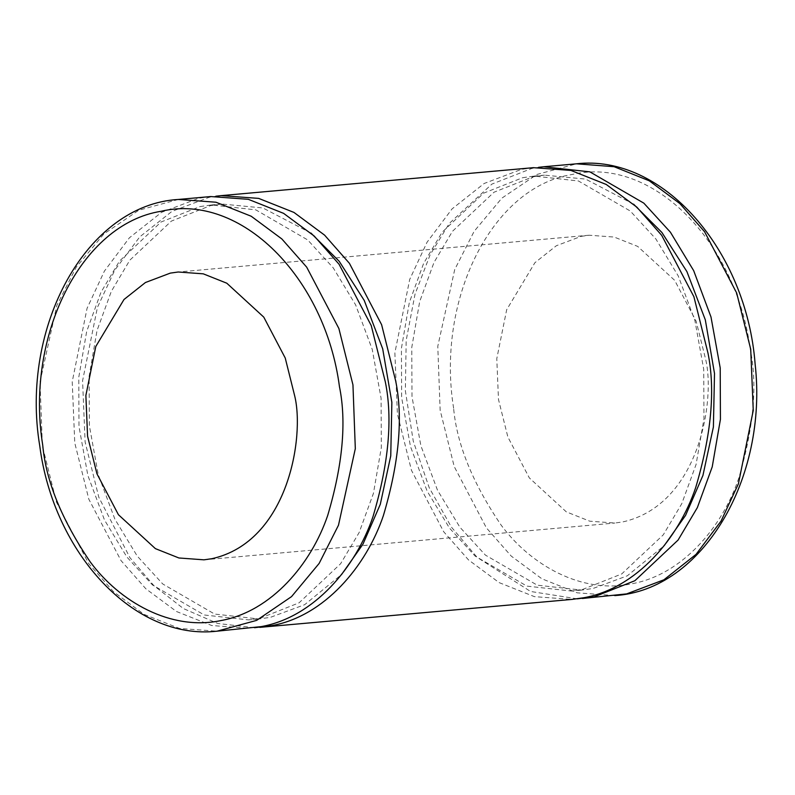 <?xml version="1.0" encoding="UTF-8"?>
<svg xmlns="http://www.w3.org/2000/svg" width="795" height="795" viewBox="0 0 795 795"><rect width="100%" height="100%" fill="white"/><g stroke="black" fill="none" stroke-linecap="round" stroke-linejoin="round"><path stroke-width="0.6" stroke-dasharray="3.98 2.98" d="M254.539 627.712L217.721 623.479L183.446 608.582L153.833 585.607L129.913 557.623L98.819 497.282L85.115 441.98L82.581 380.785L97.427 307.377L114.758 270.181L139.761 236.87L171.899 211.42L209.155 197.329L215.912 196.206M533.365 167.675L521.45 169.375L484.185 183.466L452.047 208.916L427.044 242.227L409.713 279.423L394.867 352.831L397.411 414.026L411.482 470.372L443.68 531.726L468.493 559.899L499.141 582.616L534.419 596.648L572.012 599.41M522.663 177.702L534.121 176.073L578.472 180.982L630.316 211.043L655.875 238.977L678.244 275.945L694.88 320.455L703.744 369.437L703.953 418.806L696.062 464.538L681.762 503.702L663.259 534.866L621.73 573.94L582.725 589.383L571.267 591.023L526.916 586.114L475.062 556.043L449.513 528.109L427.144 491.151L410.508 446.631L401.644 397.649L401.425 348.29L409.316 302.557L423.626 263.393L442.129 232.22L483.658 193.145L522.663 177.702M633.605 204.196L585.557 179.084L544.476 175.148L533.018 176.778L494.013 192.221L452.484 231.295L433.981 262.469L419.671 301.623L411.78 347.365L411.999 396.725L420.863 445.707L437.498 490.217L459.868 527.184L485.417 555.119L537.271 585.18L581.622 590.089L593.08 588.459L627.275 575.828L664.173 545.678M577.18 598.834L530.573 591.47L477.149 557.375L451.371 527.065L429.25 487.782L413.291 441.275L405.361 390.792L406.175 340.469L415.02 294.2L430.135 254.758L449.304 223.425L491.896 184.102L531.805 168.451L538.553 167.328M453.617 408.252C436.058 299.486 491.896 187.014 572.142 174.483C651.443 155.701 736.12 240.557 750.391 350.009C757.556 385.187 753.64 428.058 738.625 478.62C722.267 527.045 682.349 574.706 631.856 583.778C581.602 594.481 530.384 564.698 501.208 525.217C472.687 483.201 456.827 444.216 453.617 408.252M581.175 236.353L589.115 235.221L614.177 237.059L637.699 246.41L674.677 280.347L696.142 321.25L705.523 358.813C715.778 399.756 699.173 504.924 622.833 521.908L614.883 523.04L589.82 521.202L566.298 511.851L529.331 477.914L507.866 437.012L498.475 399.448L496.786 358.654L506.683 309.722L534.906 262.708L556.331 245.744L581.175 236.353M210.725 196.554L198.8 198.253L161.544 212.345L129.406 237.794L104.403 271.105L87.072 308.301L72.226 381.719L74.76 442.904L88.841 499.25L121.029 560.604L145.843 588.787L176.49 611.504L211.778 625.536L249.372 628.298M200.022 206.581L211.47 204.951L255.821 209.86L307.675 239.921L333.234 267.855L355.594 304.823L372.229 349.343L381.093 398.315L381.312 447.684L373.421 493.417L359.121 532.58L340.608 563.744L299.079 602.819L260.074 618.262L248.616 619.901L204.275 614.992L152.421 584.931L126.862 556.997L104.503 520.029L87.867 475.509L78.993 426.527L78.785 377.168L86.675 331.435L100.975 292.272L119.479 261.108L161.017 222.034L200.022 206.581M310.964 233.074L262.906 207.962L221.835 204.027L210.377 205.657L171.372 221.099L129.833 260.174L111.33 291.348L97.03 330.511L89.139 376.244L89.348 425.603L98.222 474.585L114.858 519.105L137.217 556.063L162.776 583.997L214.63 614.068L258.971 618.977L270.429 617.337L304.634 604.707L341.532 574.556M614.754 595.584L577.16 592.822L541.872 578.79L511.225 556.073L486.411 527.9L454.213 466.546L440.142 410.2L437.787 346.282L454.71 269.584L474.128 231.345L501.844 198.164L536.883 174.463L576.594 163.81M178.348 199.456L138.727 210.258L103.797 234.028L76.191 267.229L56.852 305.419L40.018 381.988L42.383 445.806L56.455 502.152L88.652 563.506L113.466 591.679L144.114 614.396L179.402 628.428L216.985 631.19M581.622 590.089L571.267 591.023M534.121 176.073L544.476 175.148M589.115 235.221L178.209 271.999M203.977 559.829L614.883 523.04M258.971 618.977L248.616 619.901M211.47 204.951L221.835 204.027"/><path stroke-width="1.19" d="M215.912 196.206L221.08 195.63L258.673 198.392L293.951 212.424L324.599 235.141L349.412 263.324L381.61 324.678L395.691 381.024C403.194 417.842 399.09 462.71 383.379 515.617C366.257 566.288 324.489 616.175 271.642 625.665L254.539 627.712M259.727 627.364L572.012 599.41L583.937 597.711C636.775 588.221 678.552 538.334 695.665 487.663C711.376 434.756 715.48 389.888 707.977 353.069L693.906 296.724L661.708 235.37L636.894 207.187L606.247 184.47L570.959 170.438L533.365 167.675L221.08 195.63M664.173 545.678L685.568 515.389L702.939 475.42L713.393 426.985L714.506 373.451L705.324 319.878L686.9 271.582L661.897 232.468L633.605 204.196M538.553 167.328L543.72 166.751L589.86 171.859L643.811 203.132L670.404 232.2L693.677 270.658L710.988 316.976L720.21 367.936L720.429 419.303L712.221 466.884L697.344 507.627L678.085 540.063L634.877 580.718L594.292 596.787L577.18 598.834M294.617 395.592L285.236 358.028L263.771 317.125L226.794 283.199L203.272 273.838L178.209 271.999L170.259 273.132L145.425 282.523L124 299.496L95.778 346.501L85.88 395.443L87.569 436.226L96.95 473.8L118.415 514.703L155.393 548.63L178.915 557.981L203.977 559.829L211.917 558.696C288.267 541.703 304.873 436.544 294.617 395.592M339.475 386.787C325.215 277.375 240.577 192.479 161.236 211.261C81.02 223.783 25.132 336.235 42.711 445.031C45.911 480.995 61.781 519.98 90.302 562.005C119.479 601.477 170.696 631.26 220.95 620.567C271.443 611.484 311.352 563.824 327.709 515.408C342.724 464.846 346.65 421.976 339.475 386.787M216.985 631.19L261.287 626.599C314.134 617.099 355.902 567.213 373.024 516.541C388.735 463.634 392.839 418.766 385.337 381.948L371.255 325.602L339.058 264.248L314.244 236.065L283.596 213.348L248.318 199.316L210.725 196.554L178.348 199.456C86.466 204.713 19.885 327.033 39.75 445.836C53.643 553.727 134.584 640.7 216.985 631.19L256.606 620.388L291.536 596.618L319.143 563.417L338.481 525.227L355.315 448.658L352.95 384.85L338.879 328.504L306.681 267.14L281.867 238.967L251.22 216.25L215.932 202.218L178.348 199.456M341.532 574.556L362.918 544.277L380.298 504.308L390.752 455.863L391.856 402.34L382.683 348.767L364.249 300.46L339.246 261.346L310.964 233.074M576.594 163.81L614.118 166.712L649.306 180.833L679.854 203.57L704.579 231.733L736.677 292.997L750.719 349.243L753.253 410.429L738.406 483.837L721.075 521.043L696.072 554.354L663.934 579.794L626.669 593.885L582.367 598.486M543.72 166.751L576.107 163.85C662.593 153.604 746.555 250.177 755.131 364.12C768.079 478.58 702.412 590.307 614.754 595.584"/></g></svg>
